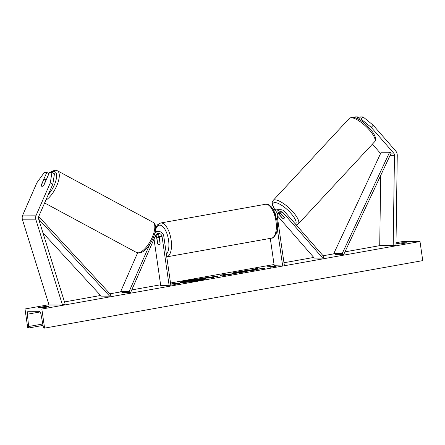 <?xml version="1.0" encoding="UTF-8"?>
<svg xmlns="http://www.w3.org/2000/svg" width="445" height="445" viewBox="0 0 445 445"><rect width="100%" height="100%" fill="white"/><g stroke="black" fill="none" stroke-linecap="round" stroke-linejoin="round"><path stroke-width="0.67" d="M154.014 239.037L160.712 285.518L170.847 285.239L163.805 236.367A5.802 5.223 90.2 0 0 158.665 231.489L155.806 231.478A5.802 5.223 90.2 0 0 155.277 231.506M158.665 231.489A5.802 5.223 90.2 0 0 154.871 233.286M169.128 285.545L162.086 236.673A3.866 3.482 90.2 0 0 158.659 233.419A3.866 3.482 90.2 0 0 155.516 235.6L130.68 292.409L129.111 291.564L120.701 291.536L137.588 252.905M155.878 234.949A3.866 3.482 -89.8 0 1 156.529 236.657L157.463 243.148A3.866 1.663 -100.1 0 0 159.16 244.667A3.866 1.663 -100.1 0 0 160.156 243.154L159.221 236.668A3.866 3.482 90.2 0 0 157.224 233.759M149.737 244.383L129.111 291.564M130.68 292.409L122.264 292.382L120.701 291.536M158.337 236.957L158.248 236.351A5.802 5.223 -89.8 0 0 157.263 233.775M45.841 180.381L43.666 185.354A3.866 1.519 118.3 0 1 42.053 186.344A3.866 1.519 -61.7 0 0 44.011 184.953L49.484 172.426L51.954 172.438L54.462 173.784L52.81 184.236L38.709 216.493A3.093 2.787 90.2 0 0 38.465 218.334A3.093 2.787 90.2 0 0 38.581 218.857L65.131 304.024L62.5 305.042L49.033 304.997L22.489 219.824A6.186 5.568 90.2 0 1 22.25 218.779A6.186 5.568 90.2 0 1 22.74 215.096L36.84 182.839L44.322 172.41L46.792 172.421L41.313 184.948A3.866 1.519 -61.7 0 0 41.741 186.266A3.866 1.519 -61.7 0 0 42.053 186.344A3.866 1.519 118.3 0 1 41.741 186.266A3.866 1.519 118.3 0 1 41.307 185.343L43.482 180.375A3.866 1.519 118.3 0 1 45.095 179.385A3.866 1.519 118.3 0 1 45.407 179.457A3.866 1.519 118.3 0 1 45.841 180.381L45.974 180.453M52.81 184.236L50.307 182.884L36.206 215.141A6.186 5.568 90.2 0 0 35.717 218.823A6.186 5.568 90.2 0 0 35.95 219.869L62.5 305.042M48.972 173.595L46.792 172.421M50.307 182.884L51.954 172.438M373.227 125.234L363.048 116.901L361.045 119.054L371.23 127.392L373.227 125.234L395.688 150.966A6.186 5.568 -89.8 0 1 397.185 154.293A6.186 5.568 -89.8 0 1 397.257 155.372L395.972 245.507L379.719 245.417L380.72 175.43M371.23 127.392L393.686 153.119A3.093 2.787 -89.8 0 1 394.437 154.782A3.093 2.787 -89.8 0 1 394.47 155.322L393.185 245.462L395.972 245.507M363.048 116.901L360.572 116.89L358.575 119.049L361.045 119.054M372.415 144.13L380.219 153.08A3.093 2.787 -89.8 0 1 380.564 153.558M393.185 245.462L379.719 245.417M358.859 119.377L358.575 119.049M356.629 118.237L357.88 116.885L355.41 116.874L354.787 117.552M357.88 116.885L359.193 118.381M279.271 211.97A3.866 3.482 -89.8 0 1 280.328 212.799L284.778 217.894A3.866 1.207 42.9 0 1 284.811 218.857A3.866 1.207 42.9 0 1 284.399 219.001A3.866 1.207 42.9 0 1 282.086 217.889L282.169 217.794M275.538 214.557A5.802 5.223 -89.8 0 1 280.706 209.701A5.802 5.223 -89.8 0 1 284.438 211.464L323.993 256.776L322.742 258.122L314.326 258.094L277.207 215.569M274.226 211.297A5.802 5.223 -89.8 0 1 277.847 209.69L280.706 209.701M270.287 238.381L274.159 265.264L284.294 264.986L277.252 216.114A3.866 3.482 -89.8 0 1 280.7 211.636A3.866 3.482 -89.8 0 1 283.192 212.81L322.742 258.122M279.41 212.048L279.977 212.699M282.086 217.889L277.936 213.133M282.575 265.292L277.296 228.647M276.501 209.884A5.802 5.223 90.2 0 0 275.155 209.684A5.802 5.223 90.2 0 0 273.536 209.962M159.266 238.136L160.05 243.593A3.866 1.663 79.9 0 1 159.16 244.667A3.866 1.663 79.9 0 1 157.697 243.582L156.913 238.131A3.866 1.663 79.9 0 1 157.803 237.052A3.866 1.663 79.9 0 1 159.266 238.136L159.432 238.108M187.462 280.472A13.044 0.918 -8.2 0 0 180.231 282.353A13.044 0.918 -8.2 0 0 198.82 280.511A13.044 0.918 -8.2 0 0 206.052 278.631A13.044 0.918 -8.2 0 0 187.462 280.472M188.763 280.639A13.044 0.918 -8.2 0 0 187.517 280.856A13.044 0.918 -8.2 0 0 186.338 281.073M184.085 281.524A13.044 0.918 -8.2 0 0 180.548 282.503M406.552 242.792A4.834 0.339 171.8 0 1 404.105 243.348A4.834 0.339 171.8 0 1 400.367 243.899L395.994 243.882A4.834 0.339 171.8 0 1 402.174 242.781L406.552 242.792M46.564 307.172A4.834 0.339 -8.2 0 0 49.017 306.622L44.639 306.605A4.834 0.339 -8.2 0 0 38.454 307.712L42.826 307.723A4.834 0.339 -8.2 0 0 46.564 307.172M232.713 273.419C230.899 273.352 232.151 272.918 236.462 272.112L243.704 271.077L238.125 272.129C236.173 272.496 235.672 272.69 236.623 272.718L247.876 271.072L243.309 272.162L231.873 273.291M236.679 273.102L236.15 272.646L236.979 273.096M217.305 276.328L217.26 276C218.601 276.05 217.433 276.406 213.767 277.063L211.881 277.402L213.806 277.407L209.995 278.086L203.265 278.064L217.866 276.084M255.497 269.264L257.811 268.329L253.294 269.136L251.292 269.987L248.56 269.982L244.744 270.66L251.481 270.682L255.291 269.998L253.55 269.993L254.184 269.742L264.719 268.318L255.497 269.264L255.547 269.603M41.836 309.036L25.003 308.98L27.757 328.071L28.107 328.071A1.741 0.745 -100.1 0 0 28.169 328.065A1.741 0.745 -100.1 0 0 28.641 326.513L27.368 314.226A3.287 1.413 79.9 0 1 28.258 311.289A3.287 1.413 79.9 0 1 28.363 311.278L39.138 311.316A3.287 1.413 79.9 0 1 40.985 314.27L43.254 326.558A1.741 0.745 -100.1 0 0 44.233 328.121L44.589 328.126L41.836 309.036L419.997 241.524L403.17 241.468L396.011 242.748M380.937 245.44L344.958 251.864M334.356 253.756L323.109 255.764M313.747 257.433L283.971 262.75M274.053 264.519L170.524 283.003M160.601 284.772L131.764 289.923M121.196 291.809L109.96 293.811M100.615 295.48L64.481 301.933M48.944 304.708L25.003 308.98M177.549 284.049L173.8 284.405L179.519 283.86L179.991 283.298L172.877 283.654L170.819 284.021L175.892 284.205M276.25 266.116L275.778 266.677L270.065 267.223L272.123 266.85L267.078 266.833L276.25 266.116M229.948 274.309L220.915 276.139L219.991 275.077L236.2 273.408L229.948 274.309M419.997 241.524L422.75 260.614L44.589 328.126M44.767 307.467L44.639 306.605M402.302 243.638L402.174 242.781M189.726 281.88L184.135 281.857L184.08 281.479L195.817 279.516L198.626 279.304L199.249 279.766M190.861 281.735L184.08 281.479M194.699 281.19L194.643 280.817L190.827 281.501M194.32 280.817L194.276 280.511L192.602 280.812L194.643 280.817M194.649 280.862L199.149 280.406L199.093 280.022L194.276 280.511M199.093 280.022L203.504 279.238L203.549 279.549M199.149 280.406L202.063 279.883M198.626 279.304C199.566 279.321 199.31 279.493 197.864 279.816L203.504 279.238M205.79 278.865A13.044 0.918 -8.2 0 0 198.136 279.31M172.933 284.027L172.877 283.654M177.978 284.01L177.928 283.671M179.602 283.76L178.501 283.96M272.151 267.022L273.809 266.867M269.192 266.844L269.142 266.466M274.237 266.822L274.187 266.483M274.76 266.772L275.867 266.577M253.594 270.304L253.55 269.993M256.092 269.025L251.342 270.371L246.903 270.666M248.61 270.36L248.56 269.982M251.342 270.371L251.292 269.987M253.35 269.514L253.294 269.136M213.517 276.679L208.644 277.391L213.517 276.679M210.424 277.396L210.474 277.775L208.699 277.769L208.644 277.391M210.474 277.775L211.903 277.524M213.8 277.09L213.533 276.679M211.931 277.741L211.881 277.402M205.418 278.069L208.655 277.491M213.706 276.69L217.104 276.384M232.768 273.803C230.955 273.736 232.207 273.297 236.518 272.496M243.738 272.09L244.01 271.584M244.066 271.962L245.106 271.828M224.347 275.043L227.412 274.498L223.985 274.765L224.636 275.383M227.451 274.754L232.24 274.114M224.402 275.427L223.985 274.765M220.286 275.416L223.696 274.81L223.64 274.426M223.696 274.81L223.991 274.782M194.882 279.988L189.514 280.801L195.099 280.016M281.424 214.251L284.883 218.211A3.866 1.207 42.9 0 1 284.811 218.857A3.866 1.207 42.9 0 1 284.399 219.001A3.866 1.207 42.9 0 1 282.531 218.206L279.071 214.24A3.866 1.207 42.9 0 1 279.143 213.594A3.866 1.207 42.9 0 1 279.555 213.45A3.866 1.207 42.9 0 1 281.424 214.251L281.513 214.156M42.976 232.952L101.221 296.136L109.637 296.164L38.693 219.201M38.704 216.509L110.85 294.785L109.637 296.164M393.686 153.119L391.161 153.113L343.785 254.368L335.369 254.34L333.828 253.45L342.238 253.478L343.785 254.368M391.161 153.113L389.62 152.223L381.204 152.196L333.828 253.45M389.62 152.223L342.238 253.478M162.086 236.673L159.221 236.668M156.529 236.657L155.055 236.651M35.95 219.869L22.489 219.824M36.206 215.141L22.74 215.096M394.47 155.322L390.137 155.311M380.786 153.08L380.219 153.08M283.192 212.81L280.328 212.799M166.386 254.279A15.275 6.558 -100.1 0 0 168.566 240.267A15.275 6.558 -100.1 0 0 162.186 226.11A15.275 6.558 -100.1 0 0 155.455 230.41M155.617 228.474L157.519 224.847L160.612 223.001A17.21 7.393 79.9 0 1 171.125 239.966A17.21 7.393 79.9 0 1 166.758 256.865L271.517 238.164A17.21 7.393 -100.1 0 0 275.983 221.248A17.21 7.393 -100.1 0 0 265.47 204.283C270.115 204.388 269.514 205.568 271.35 206.853L273.853 210.557L277.051 220.965C277.758 226.01 277.452 230.265 276.134 233.731C274.292 236.996 272.752 238.47 271.517 238.164M48.288 194.582A15.275 5.991 -61.7 0 0 56.12 179.68A15.275 5.991 -61.7 0 0 53.656 171.314A15.275 5.991 -61.7 0 0 50.524 172.432M49.94 172.432L51.587 171.319L55.225 170.224L57.372 170.752A17.21 6.747 118.3 0 1 57.299 184.48A17.21 6.747 118.3 0 1 45.824 200.211M137.961 252.843A17.21 6.747 -61.7 0 0 151.478 238.982A17.21 6.747 -61.7 0 0 152.891 222.211C161.029 225.381 149.309 252.81 138.712 253.038L136.565 252.51A17.21 6.747 -61.7 0 0 137.961 252.843M28.169 328.065L43.043 325.412L28.224 328.048M40.078 311.956L27.368 314.226M42.781 323.988L28.641 326.513M209.195 277.291L209.156 277.012M217.288 276.334L217.238 276M236.512 272.474L236.462 272.112M236.701 273.102L236.645 272.718M241.763 272.429L241.724 272.14M192.056 280.639L192.018 280.356M374.607 141.771C375.836 140.069 376.654 138.178 372.643 132.048L366.485 125.101C361.151 120.189 356.462 117.541 352.434 117.163L349.386 118.353A17.21 5.362 42.9 0 1 351.216 117.708A17.21 5.362 42.9 0 1 367.637 128.082A17.21 5.362 42.9 0 1 374.607 141.771L298.339 223.896A17.21 5.362 -137.1 0 0 291.369 210.212A17.21 5.362 -137.1 0 0 274.949 199.838A17.21 5.362 -137.1 0 0 273.119 200.478L272.212 202.347L272.435 205.073L274.726 209.678M274.904 209.684A15.275 4.756 42.9 0 1 274.91 202.57A15.275 4.756 42.9 0 1 289.778 212.076A15.275 4.756 42.9 0 1 295.474 224.108M275.155 209.684L273.375 209.678M160.612 223.001L265.47 204.283M157.803 237.052L159.243 236.796M57.372 170.752L152.891 222.211M45.407 179.457L46.219 179.897M44.622 202.97L136.565 252.51M49.228 173.016L48.727 173.461M349.386 118.353L273.119 200.478M280.105 212.565L279.143 213.594M296.259 225.003L298.339 223.896"/></g></svg>
